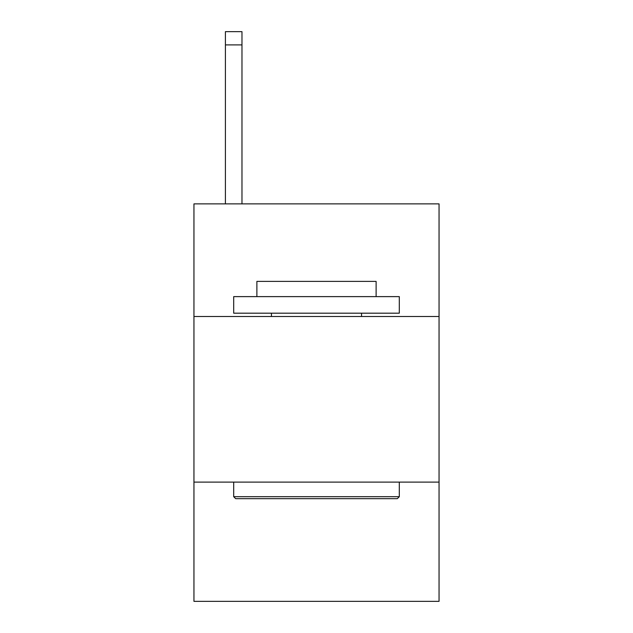 <?xml version="1.0" encoding="UTF-8"?>
<svg xmlns="http://www.w3.org/2000/svg" width="633" height="633" viewBox="0 0 633 633"><rect width="100%" height="100%" fill="white"/><g stroke="black" fill="none" stroke-linecap="round" stroke-linejoin="round"><path stroke-width="0.95" d="M439.049 316.5L439.049 203.881L193.951 203.881L193.951 316.5L439.049 316.5L439.049 601.35L193.951 601.35L193.951 316.5M439.049 482.109L193.951 482.109M235.682 498.669L233.696 496.683L399.304 496.683L397.318 498.669L235.682 498.669M399.304 296.624L399.304 313.185L233.696 313.185L233.696 296.624L399.304 296.624M256.879 296.624L256.879 281.392L376.121 281.392L376.121 296.624M399.304 482.109L399.304 496.683M233.696 482.109L233.696 496.683M361.546 313.185L361.546 316.5M271.454 313.185L271.454 316.5M241.972 203.881L241.972 44.896L225.411 44.896L225.411 31.65L241.972 31.65L241.972 44.896M225.411 203.881L225.411 44.896"/></g></svg>
